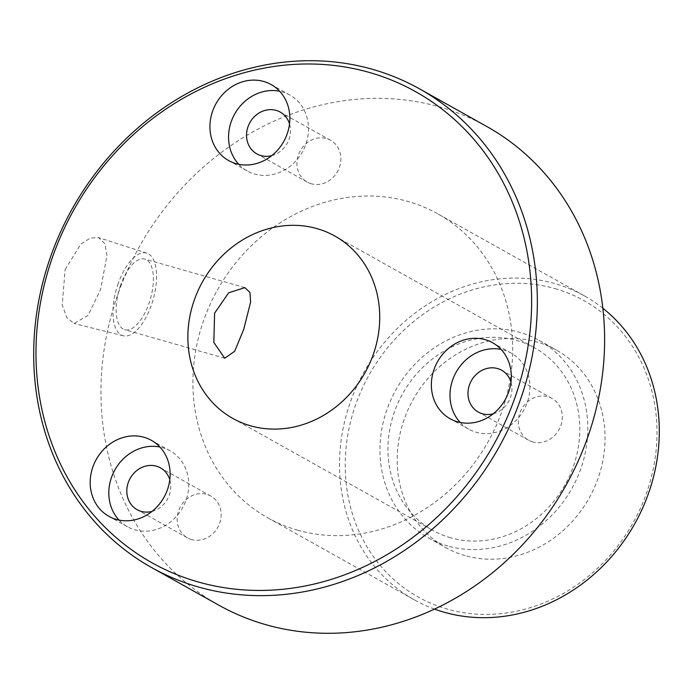 <?xml version="1.0" encoding="UTF-8"?>
<svg xmlns="http://www.w3.org/2000/svg" width="694" height="694" viewBox="0 0 694 694"><rect width="100%" height="100%" fill="white"/><g stroke="black" fill="none" stroke-linecap="round" stroke-linejoin="round"><path stroke-width="0.52" stroke-dasharray="3.47 2.6" d="M65.106 269.636L80.782 244.175L90.22 238.103L98.522 237.582L104.794 243.594L107.006 255.635L100.595 289.493L88.077 315.388L73.989 323.491L66.876 317.644L62.226 305.004L65.106 269.636M117.737 284.844A42.985 19.094 -74.1 0 1 146.833 253.128A42.985 19.094 -74.1 0 1 151.795 303.911A42.985 19.094 -74.1 0 1 123.246 335.783A42.985 19.094 -74.1 0 1 117.737 284.844M120.218 286.24A36.713 16.309 -74.1 0 1 144.838 259.07A36.713 16.309 -74.1 0 1 149.305 302.515A36.713 16.309 -74.1 0 1 124.686 329.685A36.713 16.309 -74.1 0 1 120.218 286.24M238.762 164.296A43.54 38.795 -60.8 0 0 247.255 170.976A43.54 38.795 -60.8 0 0 254.698 174.064A43.54 38.795 -60.8 0 0 304.397 147.891A43.54 38.795 -60.8 0 0 289.78 94.991A43.54 38.795 -60.8 0 0 282.345 91.903A43.54 38.795 -60.8 0 0 279.647 91.244M311.285 183.763A23.943 21.332 119.2 0 1 307.19 182.062A23.943 21.332 119.2 0 1 299.157 152.975A23.943 21.332 119.2 0 1 326.492 138.574A23.943 21.332 119.2 0 1 330.578 140.275A23.943 21.332 119.2 0 1 338.62 169.371A23.943 21.332 119.2 0 1 311.285 183.763M119.03 520.084A43.54 38.795 -60.8 0 0 127.523 526.763A43.54 38.795 -60.8 0 0 134.957 529.852A43.54 38.795 -60.8 0 0 184.656 503.671A43.54 38.795 -60.8 0 0 170.047 450.779A43.54 38.795 -60.8 0 0 162.613 447.682A43.54 38.795 -60.8 0 0 159.915 447.031M191.544 539.55A23.943 21.332 119.2 0 1 187.458 537.85A23.943 21.332 119.2 0 1 179.416 508.763A23.943 21.332 119.2 0 1 206.751 494.362A23.943 21.332 119.2 0 1 210.846 496.063A23.943 21.332 119.2 0 1 218.879 525.158A23.943 21.332 119.2 0 1 191.544 539.55M460.209 422.473A43.54 38.795 -60.8 0 0 468.702 429.152A43.54 38.795 -60.8 0 0 476.145 432.241A43.54 38.795 -60.8 0 0 525.844 406.059A43.54 38.795 -60.8 0 0 511.235 353.168A43.54 38.795 -60.8 0 0 503.792 350.071A43.54 38.795 -60.8 0 0 501.094 349.42M532.732 441.939A23.943 21.332 119.2 0 1 528.637 440.239A23.943 21.332 119.2 0 1 520.604 411.143A23.943 21.332 119.2 0 1 547.939 396.751A23.943 21.332 119.2 0 1 552.025 398.451A23.943 21.332 119.2 0 1 560.067 427.539A23.943 21.332 119.2 0 1 532.732 441.939M450.692 537.789A104.49 93.1 119.2 0 1 432.848 530.372A104.49 93.1 119.2 0 1 397.783 403.414A104.49 93.1 119.2 0 1 517.056 340.589A104.49 93.1 119.2 0 1 534.909 348.006A104.49 93.1 119.2 0 1 569.974 474.965A104.49 93.1 119.2 0 1 450.692 537.789M465.18 555.66A113.2 100.864 119.2 0 1 445.843 547.627A113.2 100.864 119.2 0 1 407.855 410.085A113.2 100.864 119.2 0 1 537.069 342.029A113.2 100.864 119.2 0 1 556.406 350.062A113.2 100.864 119.2 0 1 594.394 487.596A113.2 100.864 119.2 0 1 465.18 555.66M447.925 546.005A113.2 100.864 119.2 0 1 428.588 537.971A113.2 100.864 119.2 0 1 390.609 400.438A113.2 100.864 119.2 0 1 519.823 332.374A113.2 100.864 119.2 0 1 539.16 340.407A113.2 100.864 119.2 0 1 577.148 477.94A113.2 100.864 119.2 0 1 447.925 546.005M555.044 288.617A169.796 151.292 119.2 0 1 647.407 490.589A169.796 151.292 119.2 0 1 447.205 609.063A169.796 151.292 119.2 0 1 354.842 407.092A169.796 151.292 119.2 0 1 555.044 288.617M602.86 308.24A174.151 155.17 -60.8 0 0 584.452 295.904A174.151 155.17 -60.8 0 0 554.706 283.542A174.151 155.17 -60.8 0 0 355.909 388.258A174.151 155.17 -60.8 0 0 414.344 599.85A174.151 155.17 -60.8 0 0 434.487 609.089M297.483 530.155A174.151 155.17 -60.8 0 0 496.279 425.448A174.151 155.17 -60.8 0 0 437.845 213.856A174.151 155.17 -60.8 0 0 408.089 201.494A174.151 155.17 -60.8 0 0 209.293 306.201A174.151 155.17 -60.8 0 0 267.737 517.793A174.151 155.17 -60.8 0 0 297.483 530.155M486.746 126.473A274.286 244.392 -60.8 0 0 439.892 107.006A274.286 244.392 -60.8 0 0 126.785 271.918A274.286 244.392 -60.8 0 0 218.836 605.177M493.243 413.798A23.943 21.332 -60.8 0 0 510.975 382.108M152.055 511.409A23.943 21.332 -60.8 0 0 169.796 479.719M271.796 155.621A23.943 21.332 -60.8 0 0 289.528 123.931M146.833 253.128L98.522 237.582M244.887 287.628L144.838 259.07M247.255 170.976L228.63 160.548M307.19 182.062L256.823 153.877M127.523 526.763L108.897 516.336M187.458 537.85L137.091 509.665M468.702 429.152L450.076 418.725M528.637 440.239L478.27 412.054M232.768 418.395L432.848 530.372M428.588 537.971L445.843 547.627M584.452 295.904L437.845 213.856M414.344 599.85L267.737 517.793M539.16 340.407L556.406 350.062M334.829 236.029L534.909 348.006M552.025 398.451L501.667 370.258M511.235 353.168L492.601 342.741M210.846 496.063L160.479 467.877M170.047 450.779L151.422 440.352M330.578 140.275L280.211 112.09M289.78 94.991L271.154 84.564M224.735 358.234L124.686 329.685M123.246 335.783L73.989 323.491"/><path stroke-width="1.04" d="M214.593 313.168L228.673 292.781L244.887 287.628L249.909 292.4L250.655 301.933L243.681 329.45L234.65 351.294L224.735 358.234L213.847 342.463L214.593 313.168M263.72 81.476A43.54 38.795 -60.8 0 0 214.021 107.648A43.54 38.795 -60.8 0 0 228.63 160.548A43.54 38.795 -60.8 0 0 236.064 163.637A43.54 38.795 -60.8 0 0 285.763 137.464A43.54 38.795 -60.8 0 0 271.154 84.564A43.54 38.795 -60.8 0 0 263.72 81.476M279.647 91.244A43.54 38.795 -60.8 0 0 234.667 114.033A43.54 38.795 -60.8 0 0 238.762 164.296M289.528 123.931A23.943 21.332 -60.8 0 0 280.211 112.09A23.943 21.332 -60.8 0 0 276.125 110.389A23.943 21.332 -60.8 0 0 248.79 124.781A23.943 21.332 -60.8 0 0 256.823 153.877A23.943 21.332 -60.8 0 0 260.918 155.577A23.943 21.332 -60.8 0 0 271.796 155.621M143.979 437.263A43.54 38.795 -60.8 0 0 94.28 463.436A43.54 38.795 -60.8 0 0 108.897 516.336A43.54 38.795 -60.8 0 0 116.332 519.424A43.54 38.795 -60.8 0 0 166.031 493.252A43.54 38.795 -60.8 0 0 151.422 440.352A43.54 38.795 -60.8 0 0 143.979 437.263M159.915 447.031A43.54 38.795 -60.8 0 0 114.935 469.821A43.54 38.795 -60.8 0 0 119.03 520.084M169.796 479.719A23.943 21.332 -60.8 0 0 160.479 467.877A23.943 21.332 -60.8 0 0 156.393 466.177A23.943 21.332 -60.8 0 0 129.058 480.569A23.943 21.332 -60.8 0 0 137.091 509.665A23.943 21.332 -60.8 0 0 141.177 511.365A23.943 21.332 -60.8 0 0 152.055 511.409M485.167 339.652A43.54 38.795 -60.8 0 0 435.468 365.825A43.54 38.795 -60.8 0 0 450.076 418.725A43.54 38.795 -60.8 0 0 457.511 421.813A43.54 38.795 -60.8 0 0 507.21 395.641A43.54 38.795 -60.8 0 0 492.601 342.741A43.54 38.795 -60.8 0 0 485.167 339.652M501.094 349.42A43.54 38.795 -60.8 0 0 456.114 372.21A43.54 38.795 -60.8 0 0 460.209 422.473M510.975 382.108A23.943 21.332 -60.8 0 0 501.667 370.258A23.943 21.332 -60.8 0 0 497.572 368.566A23.943 21.332 -60.8 0 0 470.237 382.958A23.943 21.332 -60.8 0 0 478.27 412.054A23.943 21.332 -60.8 0 0 482.365 413.754A23.943 21.332 -60.8 0 0 493.243 413.798M250.612 425.812A104.49 93.1 119.2 0 1 232.768 418.395A104.49 93.1 119.2 0 1 197.703 291.437A104.49 93.1 119.2 0 1 316.976 228.612A104.49 93.1 119.2 0 1 334.829 236.029A104.49 93.1 119.2 0 1 369.893 362.979A104.49 93.1 119.2 0 1 250.612 425.812M434.487 609.089A174.151 155.17 -60.8 0 0 444.099 612.203A174.151 155.17 -60.8 0 0 637.491 518.696A174.151 155.17 -60.8 0 0 602.86 308.24M198.076 581.928A269.931 240.514 -60.8 0 0 516.353 393.576A269.931 240.514 -60.8 0 0 369.52 72.497A269.931 240.514 -60.8 0 0 51.243 260.849A269.931 240.514 -60.8 0 0 198.076 581.928M372.626 69.357A274.286 244.392 119.2 0 1 419.48 88.823A274.286 244.392 119.2 0 1 511.521 422.082A274.286 244.392 119.2 0 1 198.415 586.994A274.286 244.392 119.2 0 1 151.561 567.527A274.286 244.392 119.2 0 1 59.519 234.277A274.286 244.392 119.2 0 1 372.626 69.357M151.561 567.527L218.836 605.177A274.286 244.392 -60.8 0 0 265.689 624.643A274.286 244.392 -60.8 0 0 578.796 459.723A274.286 244.392 -60.8 0 0 486.746 126.473L419.48 88.823"/></g></svg>
